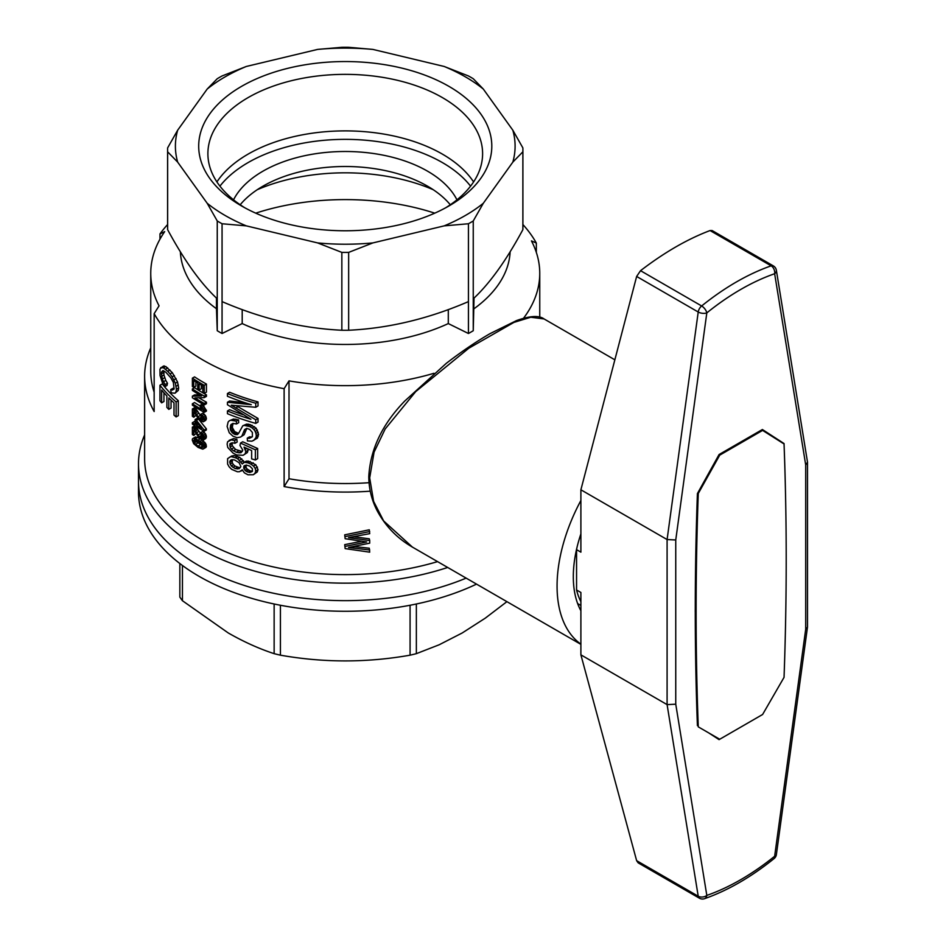 <?xml version="1.0" encoding="UTF-8"?>
<svg xmlns="http://www.w3.org/2000/svg" width="946" height="946" viewBox="0 0 946 946"><rect width="100%" height="100%" fill="white"/><g stroke="black" fill="none" stroke-linecap="round" stroke-linejoin="round"><path stroke-width="1.42" d="M266.133 591.569A206.748 119.362 0 0 0 466.142 578.124A206.748 119.362 0 0 1 251.033 587.537A206.748 119.362 0 0 1 138.494 481.289A206.748 119.362 0 0 0 266.133 591.569M144.62 434.935A206.748 119.362 0 0 0 138.494 463.777L138.494 491.908A206.748 119.362 0 0 0 199.05 576.315A206.748 119.362 0 0 0 266.133 602.188A206.748 119.362 0 0 0 476.536 584.12M416.358 603.997L416.358 653.662L439.157 644.782L462.204 632.98L485.251 618.176L506.914 601.656M410.079 605.263L410.079 655.176A177.647 102.57 0 0 0 416.358 653.662M280.418 605.263L280.418 655.176C323.638 662.815 366.859 662.815 410.079 655.176M274.139 603.997L274.139 653.662A177.647 102.57 0 0 0 280.418 655.176M182.448 565.495L182.448 600.734L228.293 632.98C243.749 641.826 259.027 648.72 274.139 653.662M179.846 563.532L179.846 597.103A177.647 102.57 0 0 0 182.448 600.734M369.035 482.697A194.498 112.29 0 0 1 289.015 478.747A2170.467 1253.119 120 0 0 284.119 486.575A200.623 115.826 0 0 0 370.253 491.175M284.119 486.575L284.119 388.688A200.623 115.826 0 0 1 154.163 313.658A2170.467 1253.119 -60 0 1 159.058 305.83A194.498 112.29 180 0 1 150.745 273.359A194.498 112.29 180 0 1 164.675 231.628A3301.185 1905.954 -120 0 0 159.98 233.922L159.98 239.184M150.745 347.844A200.623 115.826 0 0 0 144.62 376.248A200.623 115.826 0 0 0 154.163 411.545L154.163 313.658M167.596 224.545A200.623 115.826 0 0 0 159.98 233.922M144.62 376.248L144.62 458.775A200.623 115.826 0 0 0 437.56 561.617M536.335 252.416L536.335 243.063A200.623 115.826 0 0 0 522.902 224.545M344.711 544.648L345.148 548.609L344.711 544.648L361.384 541.301M345.148 546.41L366.681 541.963L345.148 538.712L344.711 534.845L369.283 529.807L369.709 533.662L348.53 537.6L369.709 540.556L369.283 538.806L353.851 536.749M354.584 546.599L369.283 548.207L369.709 552.168L345.148 548.609M198.483 419.149L196.401 420.343A203.686 117.6 180 0 1 195.101 419.527L195.101 424.435A203.686 117.6 180 0 1 192.381 422.685L194.557 421.431A200.623 115.826 0 0 0 195.101 421.786M195.101 419.527L197.265 418.274A200.623 115.826 0 0 0 198.317 418.936M199.63 420.473L206.358 428.834L204.194 430.087L204.194 431.21A203.686 117.6 180 0 1 196.401 426.646L196.401 428.183A203.686 117.6 180 0 1 195.101 427.367L195.101 425.83A203.686 117.6 180 0 1 192.381 424.092L192.381 422.685M204.194 431.21L206.358 429.957L206.358 428.834M194.557 376.898A200.623 115.826 0 0 0 206.441 384.064L206.441 392.117L204.265 393.359A203.686 117.6 180 0 1 202.811 392.555L202.811 385.968A203.686 117.6 180 0 1 199.121 383.828L199.121 389.989A203.686 117.6 180 0 1 197.726 389.149L197.726 382.988A203.686 117.6 180 0 1 193.729 380.493L193.729 387.363A203.686 117.6 180 0 1 192.381 386.488L192.381 378.152L194.557 376.898M199.121 389.989L201.297 388.747L201.297 385.093M193.729 387.363L195.905 386.11L195.905 381.865M241.159 451.514L238.924 452.791L241.017 452.744L242.791 450.095L239.977 445.495L240.497 443.071L242.732 441.782L257.655 448.51L257.655 458.644L255.373 459.969A203.686 117.6 180 0 1 251.648 458.881L251.648 450.568L244.033 447.127L245.818 451.609L248.065 450.308L247.355 452.555L243.146 455.286L236.677 454.979L233.106 453.134L227.773 447.517L227.123 444.123L227.608 441.735L231.415 439.866L234.632 440.576L236.843 439.287L237.186 442.019L234.963 443.296L232.598 442.787L229.925 443.828L230.091 447.02L231.415 449.102L233.437 450.793L235.649 449.516L242.342 451.479M247.71 448.83L248.065 450.308M229.086 440.375L233.627 438.589L236.843 439.287M232.089 442.87L232.29 445.743L235.649 449.516M203 437.135L201.001 438.282L202.432 438.483L203.047 437.359L200.54 433.824L200.765 432.559L202.941 431.305L205.519 433.824L206.441 436.863L205.436 438.755L203.272 440.008L199.429 438.483L193.8 429.91L193.8 435.444A203.686 117.6 180 0 1 192.381 434.521L192.381 427.166L194.557 425.913A200.623 115.826 0 0 0 195.053 426.244L195.101 426.279M193.8 435.444L195.976 433.528M196.709 428.006L202.929 436.851M233.083 423.418L232.456 426.303L230.256 427.58L230.256 429.011L232.456 427.734L234.632 431.565L238.593 433.386M237.008 433.114L234.797 434.391L235.826 434.64L238.581 433.422L242.791 425.771L246.634 424.104L250.241 424.6L256.153 428.183L258.601 434.332L257.478 438.045L252.014 441.179L247.438 440.942L247.261 438.164L249.437 438.317L252.121 436.91M247.261 438.164L249.519 436.851L251.707 437.017M246.788 428.384L244.139 434.722L240.497 437.087L237.02 437.679L232.929 436.153L229.251 432.771L227.123 426.445L228.104 422.034L229.251 420.804L233.461 419.019L238.558 419.894L238.723 422.685L236.512 423.962L232.929 423.418L230.919 424.588L230.256 427.58M232.456 427.734L232.456 426.303M206.441 394.849L204.265 396.09L204.265 397.639L206.441 396.386L206.441 394.849A200.623 115.826 0 0 1 194.557 387.683L192.381 388.936L192.381 390.402A203.686 117.6 180 0 0 201.522 396.019L192.381 396.149L194.557 394.896L199.559 394.872M198.944 397.828A200.623 115.826 0 0 0 206.441 402.192L204.265 403.445L204.265 404.923A203.686 117.6 180 0 1 192.381 397.758L192.381 396.149M204.265 404.923L206.441 403.67L206.441 402.192M202.196 440.056L205.672 443.508L205.98 447.387L202.657 449.114L198.092 447.423L193.658 443.686L192.239 440.032L192.523 438.743L195.55 436.922L199.239 438.282M162.263 383.934A200.623 115.826 0 0 0 178.321 400.702L176.122 401.979A203.686 117.6 180 0 1 159.945 385.27L162.263 383.934M176.122 401.979L176.122 416.926L178.321 415.661L178.321 400.702M176.122 416.926A203.686 117.6 180 0 1 174.005 415.081L174.005 402.854A203.686 117.6 180 0 1 168.802 397.935L168.802 409.37L171.049 408.081L171.049 400.123M168.802 409.37A203.686 117.6 180 0 1 166.886 407.407L166.886 395.96A203.686 117.6 180 0 1 161.648 390.095L161.648 402.842L163.942 401.506L163.942 392.767M239.764 457.391L237.541 458.68L242.259 463.966L245.381 461.53L248.254 461.033L255.787 464.746L258.033 469.677L257.288 471.936L253.315 474.726L247.982 474.797L244.387 472.87L242.259 469.807L239.444 471.711L237.363 471.747L231.758 469.393L229.251 466.969L227.608 464.096L227.608 458.633L231.628 456.019L234.135 455.57L239.764 457.391L244.245 462.192M204.265 411.427L204.265 412.338L206.441 411.096L205.589 409.216L203.425 410.469L204.265 411.427L206.441 410.186M203.307 405.195L204.75 407.974L202.586 409.228L201.143 406.437L203.307 405.195A200.623 115.826 0 0 1 201.888 404.356L199.724 405.609L201.522 409.393A203.686 117.6 180 0 1 192.381 403.776L194.557 402.523A200.623 115.826 0 0 0 199.807 405.846M204.75 407.974L205.589 409.216M163.847 370.915L163.942 374.983L165.775 380.41L163.492 381.723L165.219 384.561L164.734 386.76L162.464 382.882L160.04 375.503L159.945 369.141L162.96 366.362L165.775 366.492L172.278 372.629L177.541 381.948L178.664 387.99L178.215 390.462L174.998 393.205L171.202 392.85L170.67 389.622L172.905 388.333L174.159 388.7M165.775 380.41L167.477 383.248L167.004 385.448L164.734 386.76M258.033 422.082L258.033 418.439L255.751 419.764L255.751 423.406L258.033 422.082M245.097 402.736L229.642 400.986L227.442 402.263L227.442 404.734L250.915 419.255A203.686 117.6 180 0 1 227.442 410.966L229.642 409.701A200.623 115.826 0 0 0 242.897 414.655M227.442 393.548L229.642 392.271A200.623 115.826 0 0 0 258.033 401.92L255.751 403.244A203.686 117.6 180 0 1 227.442 393.548L227.442 396.279A203.686 117.6 180 0 0 251.281 404.675L227.442 402.263M255.751 403.244L255.751 407.277L258.033 405.952L258.033 401.92M236.488 405.834L258.033 418.439M195.053 408.033L192.878 409.287A203.686 117.6 180 0 1 192.381 408.968L194.557 407.714A200.623 115.826 0 0 0 195.053 408.033L202.929 418.64M202.267 418.097L200.091 419.35L202.432 420.272L203.047 419.149L200.54 415.613L200.765 414.348L202.941 413.095L205.519 415.625L206.441 418.652L205.436 420.544L203.272 421.798L199.429 420.284L193.8 411.699L193.8 417.233L195.976 415.329M180.367 251.802A164.935 95.227 0 0 0 216.468 308.727L217.249 330.733L217.249 298.83C200.706 283.422 184.174 260.363 167.631 229.665L167.631 151.809A177.647 102.57 180 0 1 167.596 149.846A177.647 102.57 180 0 1 167.631 147.883L177.671 130.193L207.198 89.042L217.249 78.719A177.647 102.57 180 0 1 222.062 75.952L246.315 66.468A169.842 98.053 0 0 0 207.198 89.042M216.468 298.085L216.468 308.727M167.596 149.846L167.596 227.702A177.647 102.57 0 0 0 167.631 229.665M219.933 186.137A137.418 79.334 180 0 1 345.243 139.358A137.418 79.334 180 0 1 470.564 186.137M456.953 199.819A116.393 67.201 0 0 0 389.787 156.61A116.393 67.201 0 0 0 233.544 199.819M433.954 373.292A194.498 112.29 180 0 1 289.015 380.86A2170.467 1253.119 120 0 0 284.119 388.688M474.029 298.085L473.248 330.733A177.647 102.57 180 0 1 468.436 333.5L448.298 323.579A164.935 95.227 0 0 1 242.2 323.579L222.062 333.5A177.647 102.57 180 0 1 217.249 330.733M474.029 308.727A164.935 95.227 0 0 0 510.131 251.802M536.335 243.063A2170.467 1253.119 120 0 0 531.439 240.887A194.498 112.29 180 0 1 539.752 273.359A194.498 112.29 180 0 1 523.516 318.258M468.436 75.952A177.647 102.57 180 0 1 473.248 78.719L483.3 89.042A169.842 98.053 0 0 0 444.182 66.468L468.436 75.952M222.062 223.753A177.647 102.57 180 0 1 217.249 220.974L207.198 203.284A169.842 98.053 0 0 0 246.315 225.869L222.062 223.753L222.062 301.608C261.983 318.802 301.916 328.345 341.849 330.249L341.849 252.393L317.596 242.909A169.842 98.053 0 0 0 372.901 242.909L348.648 252.393A177.647 102.57 180 0 1 341.849 252.393M512.827 162.133A169.842 98.053 0 0 0 512.827 130.193L522.866 147.883A177.647 102.57 180 0 1 522.902 149.846L522.902 227.702A177.647 102.57 0 0 1 522.866 229.665L522.866 151.809L512.827 162.133L483.3 203.284L473.248 220.974A177.647 102.57 180 0 1 468.436 223.753L444.182 225.869A169.842 98.053 0 0 0 483.3 203.284M522.902 149.846A177.647 102.57 180 0 1 522.866 151.809M341.849 330.249A177.647 102.57 0 0 0 348.648 330.249L348.648 252.393M444.182 225.869L372.901 242.909M468.436 223.753L468.436 301.608C428.514 318.802 388.581 328.345 348.648 330.249M177.671 130.193A169.842 98.053 0 0 0 177.671 162.133L167.631 151.809M207.198 203.284L177.671 162.133M317.596 242.909L246.315 225.869M483.3 89.042L512.827 130.193M372.901 49.417A169.842 98.053 0 0 0 317.596 49.417L341.849 47.3A177.647 102.57 180 0 1 348.648 47.3L372.901 49.417L444.182 66.468M246.315 66.468L317.596 49.417M401.329 67.994A146.547 84.608 0 0 0 223.398 99.153A146.547 84.608 0 0 0 241.62 205.992A146.547 84.608 0 0 0 448.877 205.992A146.547 84.608 0 0 0 401.329 67.994M445.519 207.872A137.359 79.298 0 0 0 482.602 153.666A137.359 79.298 0 0 0 397.817 80.398A137.359 79.298 0 0 0 207.895 153.666A137.359 79.298 0 0 0 244.979 207.872M473.591 181.928A137.359 79.298 0 0 0 397.817 136.922A137.359 79.298 0 0 0 216.906 181.928M522.866 229.665C506.323 260.363 489.792 283.422 473.248 298.83L473.248 220.974M289.015 478.747L289.015 380.86M150.745 273.359L150.745 371.246A194.498 112.29 0 0 0 154.163 392.2M217.249 298.83L217.249 220.974M450.296 204.762A116.393 67.201 0 0 0 389.787 171.616A116.393 67.201 0 0 0 240.201 204.762M433.221 189.697A147.02 84.88 0 0 0 257.277 189.697M242.2 309.602L242.2 323.579M222.062 333.5L222.062 301.608M468.436 301.608L468.436 333.5M473.248 330.733L473.248 298.83M448.298 309.602L448.298 323.579M255.751 213.157A182.247 105.219 180 0 1 434.746 213.157M257.478 467.052L255.184 468.376L255.751 471.002L254.994 473.26L253.315 474.726M258.033 469.677L255.751 471.002M160.654 367.687L163.492 367.817L167.69 371.305L169.937 370.004M165.775 366.492L163.492 367.817M161.825 367.166L164.119 365.842M369.709 540.556L369.709 543.158L348.53 547.498L369.709 549.969M353.887 548.207L353.544 546.788M196.401 425.251A203.686 117.6 180 0 0 201.675 428.384L196.401 421.68L196.401 425.251L198.305 424.139M202.941 437.821L201.746 438.506M167.679 367.852L165.408 369.165M170.67 389.622L172.267 390.083L174.111 389.019L173.343 382.361L170.777 377.75L165.798 372.18L162.937 370.548L161.553 372.038L163.646 370.832M249.437 438.317L252.381 436.603L252.381 432.452L249.803 429.46L246.717 428.361L244.565 429.614L241.904 436.011L240.497 437.087M241.904 436.011L244.139 434.722M241.857 458.905L239.622 460.194M353.13 538.321L352.775 536.914M351.593 538.049L351.368 537.115M232.29 445.743L230.091 447.02M231.959 443.922L229.76 445.199M204.265 412.338A203.686 117.6 180 0 1 192.381 405.184L192.381 403.776M197.702 427.438L196.401 428.183M257.288 471.936L254.994 473.26M174.383 375.562L172.16 376.851L175.329 383.225L177.541 381.948M176.11 378.589L173.898 379.866M204.265 397.639L194.876 397.899A203.686 117.6 180 0 0 204.265 403.445M246.055 465.125L246.09 467.49L243.855 468.79L246.173 471.368L249.803 472.503L252.381 471.463L252.381 468.731L249.803 466.13L246.362 465.054L243.855 466.059L245.12 465.326M201.746 407.844L203.922 406.591M258.601 434.332L256.307 435.657L255.94 437.631L258.223 436.307M232.326 459.65L232.29 462.783L233.461 464.663L231.25 465.94L235.14 468.589L239.102 468.719L240.852 466.343L239.102 462.736L235.14 460.264A203.686 117.6 180 0 1 233.78 459.756L230.422 460.418L231.498 459.791M237.198 468.956L240.39 467.549M195.55 408.495L193.374 409.748L198.092 416.748L200.256 415.495M198.861 413.177L196.697 414.431M195.68 412.752L197.844 411.498M233.627 447.825L231.415 449.102M363.642 542.637L363.394 541.573M255.751 407.277L231.25 405.207L255.751 419.764M234.312 405.609L233.106 406.307M202.751 447.245L202.054 447.647L202.811 445.554L200.54 443.071L195.609 440.079L194.237 439.713L193.374 440.765L194.237 442.929L196.401 441.676L202.929 446.074M194.9 439.89L193.374 440.765M238.037 433.363L235.826 434.64M232.621 424.553L230.422 425.818M233.627 438.589L231.415 439.866M227.442 410.966L227.442 413.698A203.686 117.6 180 0 0 255.751 423.406M350.978 547.864L350.812 547.19M244.919 470.304L247.166 469.015L250.241 470.895L252.499 471.096M246.09 467.49L247.166 469.015M245.913 430.761L243.678 432.05M257.478 430.111L255.184 431.435L255.94 433.469L258.223 432.145M237.02 434.687L237.931 434.167M240.497 443.071L255.373 449.823L257.655 448.51M344.711 534.845L345.148 538.712M246.871 448.439L245.274 449.362M243.855 466.059L243.855 468.79M245.913 466.13L243.678 467.43M255.94 437.631L253.682 440.505M257.478 438.045L255.184 439.37M203.615 441.143L201.451 442.397L203.508 444.75L205.672 443.508M204.75 442.29L202.586 443.544M233.461 464.663L235.14 466.094L232.929 467.371M235.649 408.045L237.872 406.768M195.716 427.758L194.096 428.692L196.697 432.641L198.861 431.388M197.844 429.709L195.68 430.95M194.876 429.685L197.052 428.432M167.477 383.248L165.219 384.561M196.26 409.24L194.096 410.493M203 418.924L201.001 420.083M197.773 443.035L195.609 444.289L198.092 446.027L200.256 444.774M195.68 440.127L196.401 441.676M235.14 466.094L239.421 467.667M198.092 416.748L199.204 418.392L201.368 417.151M246.634 424.104L244.387 425.393L249.992 426.658L252.263 425.345M249.992 426.658L252.204 427.97L254.474 426.658M241.195 461.908L243.429 460.619M161.648 402.842A203.686 117.6 180 0 1 159.945 400.749L159.945 385.27M242.483 470.233L241.017 471.084M200.256 433.706L198.092 434.959L199.204 436.603L200.091 437.549L202.267 436.307M200.091 437.549L201.001 438.282M204.265 393.359L204.265 385.306L206.441 384.064M233.437 450.793L236.334 452.259L238.558 450.97M232.125 459.981L229.925 461.258L229.76 462.358L231.959 461.092M245.818 451.609L245.097 453.855L247.355 452.555M245.097 453.855L243.146 455.286M246.173 471.368L248.431 470.067M247.982 472.196L250.241 470.895M245.995 425.404L248.254 424.104M250.241 424.6L247.982 425.901M175.329 383.225L176.453 389.255L178.664 387.99M178.321 384.963L176.122 386.24M172.267 390.083L174.111 389.031M202.586 409.228L203.425 410.469M202.716 446.015L200.54 447.269L202.054 447.647M231.392 442.976L229.925 443.828M192.381 427.166A203.686 117.6 180 0 0 192.878 427.497L195.053 426.244M192.878 427.497L195.101 426.965M229.76 462.358L231.25 465.94M232.29 462.783L230.091 464.048M256.153 428.183L253.871 429.496L255.184 431.435M204.371 432.405L202.208 433.658L203.355 435.077L205.519 433.824M203.355 435.077L204.265 438.116L206.441 436.863M204.04 436.508L206.204 435.266M161.553 372.038L161.459 373.883L163.764 372.547M161.459 373.883L162.381 379.003L164.663 377.679M163.942 374.983L161.648 376.307M204.371 414.206L202.208 415.448L204.04 418.309L206.204 417.056M204.04 418.309L204.265 419.906L206.441 418.652M230.422 460.418L229.925 461.258M205.519 415.625L203.355 416.867M167.69 371.305L170.044 373.93L172.278 372.629M170.044 373.93L172.16 376.851M200.765 414.348L202.208 415.448M195.763 440.493L193.587 441.747M197.407 437.277L195.243 438.53L199.949 441.25L202.054 440.032M199.949 441.25L201.451 442.397M246.634 461.033L244.387 462.334L247.982 462.842L250.241 461.53M248.254 461.033L245.995 462.334M199.204 436.603L201.368 435.349M246.717 428.361L244.565 429.614M203.508 444.75L204.265 447.281L206.441 446.039M204.265 447.281L204.111 448.037L206.287 446.784M193.374 427.959L194.096 428.692M255.787 464.746L253.504 466.071L255.184 468.376M229.251 420.804L233.461 419.019M204.265 396.09A203.686 117.6 180 0 1 192.381 388.936M192.381 408.968L192.381 416.311A203.686 117.6 180 0 0 193.8 417.233M232.929 423.418L230.919 424.588M204.111 448.037L203.272 448.972M203.804 448.641L205.98 447.387M198.092 440.067L199.973 438.979M229.417 457.285L234.135 455.57M204.04 445.968L206.204 444.715M230.256 429.011L230.753 430.501L232.953 429.236M230.753 430.501L231.415 431.672L233.627 430.406M237.529 456.445L235.306 457.734L237.541 458.68M238.558 419.894L236.334 421.171L236.512 423.962M231.25 420.296L236.334 421.171M233.603 420.414L235.826 419.137M255.94 433.469L256.307 435.657M199.204 418.392L200.091 419.35M193.374 438.175L195.243 438.53M243.146 462.831L244.387 462.334M162.381 379.003L163.492 381.723M234.632 431.565L232.432 432.842L233.437 433.623L235.649 432.346M204.265 438.116L203.272 440.008M206.133 438.022L203.958 439.275M255.373 449.823L255.373 459.969M252.204 427.97L253.871 429.496M235.14 468.589L237.351 467.312M345.148 536.607L369.709 531.557M198.092 446.027L200.54 447.269M247.982 462.842L250.915 464.131L253.185 462.819M249.803 472.503L252.074 471.203M231.924 456.835L235.306 457.734M201.143 406.437A203.686 117.6 180 0 1 199.724 405.609M234.632 440.576L234.963 443.296M176.453 389.255L176.003 391.739L178.215 390.462M176.003 391.739L174.998 393.205M204.265 385.306A203.686 117.6 180 0 1 192.381 378.152M196.401 420.343L204.194 430.087M196.697 432.641L198.092 434.959M194.876 411.475L197.052 410.233M231.415 431.672L232.432 432.842M201.746 420.308L202.941 419.622M250.915 464.131L253.504 466.071M200.765 432.559L202.208 433.658M233.437 433.623L234.797 434.391M204.265 419.906L203.958 421.065L206.133 419.811M203.958 421.065L203.272 421.798M236.334 452.259L238.924 452.791M242.791 425.771L244.387 425.393M194.237 442.929L195.609 444.289M138.494 463.777A206.748 119.362 0 0 0 447.683 567.47M580.891 533.875A108.731 62.779 120 0 0 580.891 610.761M369.685 477.884L373.611 501.368L383.662 520.95L412.409 547.095C397.438 538.475 385.791 526.544 377.478 511.313C371.778 500.552 368.881 488.987 368.786 476.63L368.786 476.63C370.253 449.445 382.255 424.234 404.782 401.009L446.311 363.323C461.577 351.569 476.157 341.672 490.063 333.619L516.528 320.576C529.855 315.787 539.043 315.243 544.068 318.944L530.753 317.241L513.926 322.397L468.849 348.199L415.708 391.609L385.164 428.987L374.072 452.176L369.685 477.884A3.063 1.774 180 0 1 368.786 476.63M580.891 644.155A131.707 76.047 -60 0 1 580.891 500.481M776.382 854.581A6.125 2.885 -172.2 0 1 774.644 856.248A6.125 2.779 51.1 0 1 774.159 858.519A6.125 6.125 0 0 0 776.382 854.581L807.506 626.962L807.506 462.156L776.359 270.249A6.125 6.125 0 0 0 773.379 265.921A6.125 3.536 120 0 0 771.156 265.838A6.125 4.162 70.8 0 1 774.644 273.725A6.125 4.08 -9.2 0 0 776.359 270.249M699.425 898.215L638.16 862.847L636.634 860.671L580.891 654.845L667.096 704.616L675.751 704.191L706.816 895.413A6.125 4.08 170.8 0 1 698.219 896.229A6.125 3.536 120 0 0 699.425 898.215A6.125 6.125 0 0 0 704.498 898.7A6.125 4.162 -109.2 0 0 706.816 895.413A246.575 142.361 120 0 0 774.644 856.26L805.708 629.161L807.482 627.198M580.891 601.703A101.08 58.356 -60 0 1 576.563 589.985L576.563 549.65A101.08 58.356 -60 0 1 577.155 546.741M576.563 549.65L580.891 552.157L580.891 489.792L636.634 276.457L640.537 270.686C664.317 252.44 687.494 239.054 710.056 230.552L712.113 230.552L773.379 265.921M576.563 589.985L580.891 592.48L580.891 654.845M636.634 276.457L698.219 312.014A6.125 2.885 7.8 0 0 706.816 312.89L675.751 539.977L667.096 539.551L580.891 489.792M807.506 462.156L805.708 464.959L774.644 273.725A246.575 142.361 120 0 0 706.816 312.89A6.125 2.779 -128.9 0 0 701.648 305.972A6.125 3.536 120 0 0 698.219 312.014L667.096 539.551L667.096 704.616L698.219 896.229L636.634 860.671M785.369 486.788A3336.187 1926.162 120 0 0 784.045 443.544L762.393 429.519L719.078 454.529L697.415 493.564A3336.187 1926.162 120 0 0 695.275 609.047A64.328 37.142 120 0 0 695.275 612.582A3336.187 1926.162 120 0 0 697.415 725.594M770.884 435.621L761.897 429.803M784.045 443.544L776.607 439.251M708.424 732.724L719.078 739.63L762.393 714.62M784.045 677.36A3336.187 1926.162 120 0 0 784.045 443.958L762.606 430.395L719.729 455.144L698.278 493.481A3336.187 1926.162 120 0 0 698.278 726.871L719.729 739.252L762.606 714.49L784.045 677.36M761.743 429.886L762.606 430.395M718.972 454.719L719.729 455.144M697.663 493.114L698.278 493.481M640.537 270.686L701.648 305.972A252.7 145.897 -60 0 1 771.156 265.838L710.056 230.552M805.708 464.959L805.708 629.161M675.751 704.191L675.751 539.977M539.752 273.359L539.752 317.217M412.361 547.072L580.891 644.368M544.068 318.944L614.853 359.811M704.498 898.7C727.852 890.493 751.077 877.108 774.159 858.519M577.651 603.595L580.891 605.464"/></g></svg>
